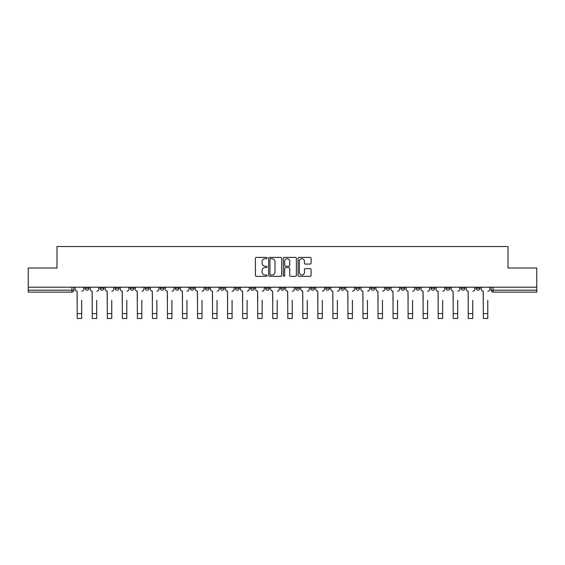 <?xml version="1.0" encoding="UTF-8"?>
<svg xmlns="http://www.w3.org/2000/svg" width="565" height="565" viewBox="0 0 565 565"><rect width="100%" height="100%" fill="white"/><g stroke="black" fill="none" stroke-linecap="round" stroke-linejoin="round"><path stroke-width="0.85" d="M267.076 258.057A0.664 0.664 0 0 0 266.412 257.393L256.355 257.393A0.946 0.946 0 0 0 255.408 258.339L255.408 275.374A0.946 0.946 0 0 0 256.355 276.32L266.412 276.32A0.664 0.664 0 0 0 267.076 275.656A0.664 0.664 0 0 0 266.412 274.993L265.112 274.993A3.03 3.03 0 0 1 262.082 271.97L262.082 270.55A3.03 3.03 0 0 1 265.112 267.52L266.412 267.52A0.664 0.664 0 0 0 267.076 266.857A0.664 0.664 0 0 0 266.412 266.193L265.112 266.193A3.03 3.03 0 0 1 262.082 263.163L262.082 261.743A3.03 3.03 0 0 1 265.112 258.721L266.412 258.721A0.664 0.664 0 0 0 267.076 258.057M476.104 287.204L476.104 288.263L479.96 288.263A1.928 1.928 0 0 1 478.032 290.191A1.928 1.928 0 0 1 476.104 288.263L476.104 287.204M385.86 287.204L385.86 288.263L389.716 288.263A1.928 1.928 0 0 1 387.788 290.191A1.928 1.928 0 0 1 385.86 288.263L385.86 287.204M370.817 287.204L370.817 288.263L374.673 288.263A1.928 1.928 0 0 1 372.745 290.191A1.928 1.928 0 0 1 370.817 288.263L370.817 287.204M355.773 287.204L355.773 288.263L359.637 288.263A1.928 1.928 0 0 1 357.702 290.191A1.928 1.928 0 0 1 355.773 288.263L355.773 287.204M325.694 287.204L325.694 288.263L329.55 288.263A1.928 1.928 0 0 1 327.622 290.191A1.928 1.928 0 0 1 325.694 288.263L325.694 287.204M295.615 288.263L295.615 287.204L295.615 288.263A1.928 1.928 0 0 0 297.543 290.191A1.928 1.928 0 0 1 295.615 288.263L299.471 288.263A1.928 1.928 0 0 1 297.543 290.191A1.928 1.928 0 0 0 299.471 288.263L299.471 287.204L299.471 288.263M280.572 288.263L280.572 287.204L280.572 288.263A1.928 1.928 0 0 0 282.5 290.191A1.928 1.928 0 0 1 280.572 288.263L284.428 288.263A1.928 1.928 0 0 1 282.5 290.191M265.529 288.263L265.529 287.204L265.529 288.263A1.928 1.928 0 0 0 267.457 290.191A1.928 1.928 0 0 1 265.529 288.263L269.385 288.263A1.928 1.928 0 0 1 267.457 290.191A1.928 1.928 0 0 0 269.385 288.263L269.385 287.204L269.385 288.263M250.493 287.204L250.493 288.263L254.349 288.263A1.928 1.928 0 0 1 252.421 290.191A1.928 1.928 0 0 1 250.493 288.263L250.493 287.204M235.45 287.204L235.45 288.263L239.306 288.263A1.928 1.928 0 0 1 237.378 290.191A1.928 1.928 0 0 1 235.45 288.263L235.45 287.204M220.406 287.204L220.406 288.263L224.263 288.263A1.928 1.928 0 0 1 222.335 290.191A1.928 1.928 0 0 1 220.406 288.263L220.406 287.204M205.363 288.263L205.363 287.204L205.363 288.263A1.928 1.928 0 0 0 207.298 290.191A1.928 1.928 0 0 1 205.363 288.263L209.227 288.263A1.928 1.928 0 0 1 207.298 290.191M175.284 288.263L175.284 287.204L175.284 288.263A1.928 1.928 0 0 0 177.212 290.191A1.928 1.928 0 0 1 175.284 288.263L179.14 288.263A1.928 1.928 0 0 1 177.212 290.191A1.928 1.928 0 0 0 179.14 288.263L179.14 287.204L179.14 288.263M160.241 288.263L160.241 287.204L160.241 288.263A1.928 1.928 0 0 0 162.169 290.191A1.928 1.928 0 0 1 160.241 288.263L164.097 288.263A1.928 1.928 0 0 1 162.169 290.191A1.928 1.928 0 0 0 164.097 288.263L164.097 287.204L164.097 288.263M145.205 288.263L145.205 287.204L145.205 288.263A1.928 1.928 0 0 0 147.133 290.191A1.928 1.928 0 0 1 145.205 288.263L149.061 288.263A1.928 1.928 0 0 1 147.133 290.191A1.928 1.928 0 0 0 149.061 288.263L149.061 287.204L149.061 288.263M130.162 288.263L130.162 287.204L130.162 288.263A1.928 1.928 0 0 0 132.09 290.191A1.928 1.928 0 0 1 130.162 288.263L134.018 288.263A1.928 1.928 0 0 1 132.09 290.191M115.119 288.263L115.119 287.204L115.119 288.263A1.928 1.928 0 0 0 117.047 290.191A1.928 1.928 0 0 1 115.119 288.263L118.975 288.263A1.928 1.928 0 0 1 117.047 290.191A1.928 1.928 0 0 0 118.975 288.263L118.975 287.204L118.975 288.263M100.083 288.263L100.083 287.204L100.083 288.263A1.928 1.928 0 0 0 102.011 290.191A1.928 1.928 0 0 1 100.083 288.263L103.939 288.263A1.928 1.928 0 0 1 102.011 290.191A1.928 1.928 0 0 0 103.939 288.263L103.939 287.204L103.939 288.263M310.157 264.067A0.946 0.946 0 0 0 311.103 263.12L311.103 258.339A0.946 0.946 0 0 0 310.157 257.393L298.991 257.393A0.946 0.946 0 0 0 298.045 258.339L298.045 275.374A0.946 0.946 0 0 0 298.991 276.32L310.157 276.32A0.946 0.946 0 0 0 311.103 275.374L311.103 269.604A0.946 0.946 0 0 0 310.157 268.658L305.382 268.658A0.946 0.946 0 0 0 304.436 269.604L304.436 272.464A2.528 2.528 0 0 1 301.901 274.993A2.528 2.528 0 0 1 299.372 272.464L299.372 261.249A2.528 2.528 0 0 1 301.901 258.721A2.528 2.528 0 0 1 304.436 261.249L304.436 263.12A0.946 0.946 0 0 0 305.382 264.067L310.157 264.067M28.25 287.204L28.25 268.015L56.98 268.015L56.98 246.51L508.02 246.51L508.02 268.015L536.75 268.015L536.75 287.204L28.25 287.204L28.25 290.191L73.853 290.191L73.853 287.204L73.853 290.191A1.928 1.928 0 0 1 71.925 292.119L28.25 292.119L28.25 290.191M281.674 258.339A0.946 0.946 0 0 0 280.727 257.393L269.562 257.393A0.946 0.946 0 0 0 268.615 258.339L268.615 275.374A0.946 0.946 0 0 0 269.562 276.32L280.727 276.32A0.946 0.946 0 0 0 281.674 275.374L281.674 258.339M284.273 257.393L295.439 257.393A0.946 0.946 0 0 1 296.385 258.339L296.385 275.374A0.946 0.946 0 0 1 295.439 276.32L290.664 276.32A0.946 0.946 0 0 1 289.718 275.374L289.718 268.467A0.946 0.946 0 0 0 288.772 267.52L285.6 267.52A0.946 0.946 0 0 0 284.654 268.467L284.654 275.656A0.664 0.664 0 0 1 283.99 276.32A0.664 0.664 0 0 1 283.326 275.656L283.326 258.339A0.946 0.946 0 0 1 284.273 257.393M491.147 287.204L491.147 290.191L536.75 290.191L536.75 292.119L493.076 292.119A1.928 1.928 0 0 1 491.147 290.191L491.147 287.204M536.75 287.204L536.75 290.191M479.96 287.204L479.96 288.263L479.96 287.204M464.917 287.204L464.917 288.263A1.928 1.928 0 0 1 462.989 290.191A1.928 1.928 0 0 1 461.061 288.263L464.917 288.263M461.061 287.204L461.061 288.263M449.881 287.204L449.881 288.263A1.928 1.928 0 0 1 447.953 290.191A1.928 1.928 0 0 1 446.025 288.263L449.881 288.263M446.025 287.204L446.025 288.263M434.838 287.204L434.838 288.263A1.928 1.928 0 0 1 432.91 290.191A1.928 1.928 0 0 1 430.982 288.263L434.838 288.263M430.982 287.204L430.982 288.263M419.795 287.204L419.795 288.263A1.928 1.928 0 0 1 417.867 290.191A1.928 1.928 0 0 1 415.939 288.263L419.795 288.263M415.939 287.204L415.939 288.263M404.759 287.204L404.759 288.263A1.928 1.928 0 0 1 402.831 290.191A1.928 1.928 0 0 1 400.903 288.263L404.759 288.263M400.903 287.204L400.903 288.263M389.716 287.204L389.716 288.263A1.928 1.928 0 0 1 387.788 290.191M374.673 287.204L374.673 288.263M359.637 288.263L359.637 287.204L359.637 288.263A1.928 1.928 0 0 1 357.702 290.191M344.594 287.204L344.594 288.263A1.928 1.928 0 0 1 342.665 290.191A1.928 1.928 0 0 1 340.737 288.263A1.928 1.928 0 0 0 342.665 290.191A1.928 1.928 0 0 0 344.594 288.263L340.737 288.263L340.737 287.204M329.55 288.263L329.55 287.204L329.55 288.263A1.928 1.928 0 0 1 327.622 290.191M314.507 287.204L314.507 288.263A1.928 1.928 0 0 1 312.579 290.191A1.928 1.928 0 0 1 310.651 288.263A1.928 1.928 0 0 0 312.579 290.191M310.651 287.204L310.651 288.263L314.507 288.263M284.428 287.204L284.428 288.263L284.428 287.204M254.349 288.263L254.349 287.204L254.349 288.263A1.928 1.928 0 0 1 252.421 290.191M239.306 288.263L239.306 287.204L239.306 288.263A1.928 1.928 0 0 1 237.378 290.191M224.263 288.263L224.263 287.204L224.263 288.263A1.928 1.928 0 0 1 222.335 290.191M209.227 287.204L209.227 288.263L209.227 287.204M194.183 288.263L194.183 287.204L194.183 288.263A1.928 1.928 0 0 1 192.255 290.191A1.928 1.928 0 0 1 190.327 288.263L194.183 288.263A1.928 1.928 0 0 1 192.255 290.191M190.327 287.204L190.327 288.263M134.018 287.204L134.018 288.263L134.018 287.204M88.896 287.204L88.896 288.263A1.928 1.928 0 0 1 86.968 290.191A1.928 1.928 0 0 1 85.04 288.263A1.928 1.928 0 0 0 86.968 290.191A1.928 1.928 0 0 0 88.896 288.263L88.896 287.204M85.04 287.204L85.04 288.263L88.896 288.263M71.925 287.204L71.925 292.119A1.928 1.928 0 0 0 73.853 290.191M270.6 258.721A0.664 0.664 0 0 0 269.936 259.377L269.936 274.336A0.664 0.664 0 0 0 270.6 274.993L271.97 274.993A3.03 3.03 0 0 0 275 271.97L275 261.743A3.03 3.03 0 0 0 271.97 258.721L270.6 258.721M289.718 261.298A2.528 2.528 0 0 0 287.182 258.763A2.528 2.528 0 0 0 284.654 261.298L284.654 265.246A0.946 0.946 0 0 0 285.6 266.193L288.772 266.193A0.946 0.946 0 0 0 289.718 265.246L289.718 261.298M75.159 289.224L75.159 287.204L75.159 289.224A1.928 1.928 180 0 0 77.087 291.152L77.228 300.312M77.087 291.152L77.228 318.49L81.664 318.49L81.664 300.312M81.812 291.152A1.928 1.928 180 0 0 83.74 289.224L83.74 287.204M90.195 289.224L90.195 287.204L90.195 289.224A1.928 1.928 0 0 0 92.123 291.152L92.272 300.312M92.123 291.152L92.272 318.49L96.707 318.49L96.707 300.312M98.776 289.224L98.776 287.204L98.776 289.224A1.928 1.928 0 0 1 96.848 291.152M105.238 289.224L105.238 287.204L105.238 289.224A1.928 1.928 0 0 0 107.166 291.152L107.315 300.312M107.166 291.152L107.315 318.49L111.75 318.49L111.75 300.312M113.819 289.224L113.819 287.204L113.819 289.224A1.928 1.928 0 0 1 111.891 291.152M120.281 289.224L120.281 287.204L120.281 289.224A1.928 1.928 0 0 0 122.21 291.152L122.351 300.312M122.21 291.152L122.351 318.49L126.786 318.49L126.786 300.312M128.862 289.224L128.862 287.204L128.862 289.224A1.928 1.928 0 0 1 126.934 291.152M135.317 289.224L135.317 287.204L135.317 289.224A1.928 1.928 0 0 0 137.246 291.152L137.394 300.312M137.246 291.152L137.394 318.49L141.829 318.49L141.829 300.312M143.898 289.224L143.898 287.204L143.898 289.224A1.928 1.928 0 0 1 141.97 291.152M150.361 289.224L150.361 287.204L150.361 289.224A1.928 1.928 0 0 0 152.289 291.152L152.437 300.312M152.289 291.152L152.437 318.49L156.872 318.49L156.872 300.312M158.942 289.224L158.942 287.204L158.942 289.224A1.928 1.928 0 0 1 157.013 291.152M165.404 289.224L165.404 287.204L165.404 289.224A1.928 1.928 0 0 0 167.332 291.152L167.473 300.312M167.332 291.152L167.473 318.49L171.908 318.49L171.908 300.312M173.985 289.224L173.985 287.204L173.985 289.224A1.928 1.928 0 0 1 172.057 291.152M180.44 289.224L180.44 287.204L180.44 289.224A1.928 1.928 0 0 0 182.375 291.152L182.516 300.312M182.375 291.152L182.516 318.49L186.951 318.49L186.951 300.312M189.028 289.224L189.028 287.204L189.028 289.224A1.928 1.928 0 0 1 187.093 291.152M195.483 289.224L195.483 287.204L195.483 289.224A1.928 1.928 0 0 0 197.411 291.152L197.559 300.312M197.411 291.152L197.559 318.49L201.995 318.49L201.995 300.312M204.064 289.224L204.064 287.204L204.064 289.224A1.928 1.928 0 0 1 202.136 291.152M210.526 289.224L210.526 287.204L210.526 289.224A1.928 1.928 0 0 0 212.454 291.152L212.595 300.312M212.454 291.152L212.595 318.49L217.031 318.49L217.031 300.312M219.107 289.224L219.107 287.204L219.107 289.224A1.928 1.928 0 0 1 217.179 291.152M225.569 289.224L225.569 287.204L225.569 289.224A1.928 1.928 0 0 0 227.497 291.152L227.639 300.312M227.497 291.152L227.639 318.49L232.074 318.49L232.074 300.312M234.15 289.224L234.15 287.204L234.15 289.224A1.928 1.928 0 0 1 232.222 291.152M240.605 289.224L240.605 287.204L240.605 289.224A1.928 1.928 0 0 0 242.533 291.152L242.682 300.312M242.533 291.152L242.682 318.49L247.117 318.49L247.117 300.312M249.186 289.224L249.186 287.204L249.186 289.224A1.928 1.928 0 0 1 247.258 291.152M255.648 289.224L255.648 287.204L255.648 289.224A1.928 1.928 0 0 0 257.576 291.152L257.718 300.312M257.576 291.152L257.718 318.49L262.153 318.49L262.153 300.312M264.229 289.224L264.229 287.204L264.229 289.224A1.928 1.928 0 0 1 262.301 291.152M270.692 289.224L270.692 287.204L270.692 289.224A1.928 1.928 0 0 0 272.62 291.152L272.761 300.312M272.62 291.152L272.761 318.49L277.196 318.49L277.196 300.312M279.272 289.224L279.272 287.204L279.272 289.224A1.928 1.928 0 0 1 277.344 291.152M285.728 289.224L285.728 287.204L285.728 289.224A1.928 1.928 0 0 0 287.656 291.152L287.804 300.312M287.656 291.152L287.804 318.49L292.239 318.49L292.239 300.312M294.309 289.224L294.309 287.204L294.309 289.224A1.928 1.928 0 0 1 292.38 291.152M300.771 289.224L300.771 287.204L300.771 289.224A1.928 1.928 0 0 0 302.699 291.152L302.847 300.312M302.699 291.152L302.847 318.49L307.282 318.49L307.282 300.312M309.352 289.224L309.352 287.204L309.352 289.224A1.928 1.928 0 0 1 307.424 291.152M315.814 289.224L315.814 287.204L315.814 289.224A1.928 1.928 0 0 0 317.742 291.152L317.883 300.312M317.742 291.152L317.883 318.49L322.318 318.49L322.318 300.312M324.395 289.224L324.395 287.204L324.395 289.224A1.928 1.928 0 0 1 322.467 291.152M330.85 289.224L330.85 287.204L330.85 289.224A1.928 1.928 0 0 0 332.778 291.152L332.926 300.312M332.778 291.152L332.926 318.49L337.362 318.49L337.362 300.312M339.431 289.224L339.431 287.204L339.431 289.224A1.928 1.928 0 0 1 337.503 291.152M345.893 289.224L345.893 287.204L345.893 289.224A1.928 1.928 0 0 0 347.821 291.152L347.969 300.312M347.821 291.152L347.969 318.49L352.405 318.49L352.405 300.312M354.474 289.224L354.474 287.204L354.474 289.224A1.928 1.928 0 0 1 352.546 291.152M360.936 289.224L360.936 287.204L360.936 289.224A1.928 1.928 0 0 0 362.864 291.152L363.005 300.312M362.864 291.152L363.005 318.49L367.441 318.49L367.441 300.312M369.517 289.224L369.517 287.204L369.517 289.224A1.928 1.928 0 0 1 367.589 291.152M375.972 289.224L375.972 287.204L375.972 289.224A1.928 1.928 0 0 0 377.907 291.152L378.049 300.312M377.907 291.152L378.049 318.49L382.484 318.49L382.484 300.312M384.56 289.224L384.56 287.204L384.56 289.224A1.928 1.928 0 0 1 382.625 291.152M391.015 289.224L391.015 287.204L391.015 289.224A1.928 1.928 0 0 0 392.943 291.152L393.092 300.312M392.943 291.152L393.092 318.49L397.527 318.49L397.527 300.312M399.596 289.224L399.596 287.204L399.596 289.224A1.928 1.928 0 0 1 397.668 291.152M406.058 289.224L406.058 287.204L406.058 289.224A1.928 1.928 0 0 0 407.986 291.152L408.128 300.312M407.986 291.152L408.128 318.49L412.563 318.49L412.563 300.312M414.639 289.224L414.639 287.204L414.639 289.224A1.928 1.928 0 0 1 412.711 291.152M421.102 289.224L421.102 287.204L421.102 289.224A1.928 1.928 0 0 0 423.03 291.152L423.171 300.312M423.03 291.152L423.171 318.49L427.606 318.49L427.606 300.312M429.683 289.224L429.683 287.204L429.683 289.224A1.928 1.928 0 0 1 427.754 291.152M436.138 289.224L436.138 287.204L436.138 289.224A1.928 1.928 0 0 0 438.066 291.152L438.214 300.312M438.066 291.152L438.214 318.49L442.649 318.49L442.649 300.312M444.719 289.224L444.719 287.204L444.719 289.224A1.928 1.928 0 0 1 442.791 291.152M451.181 289.224L451.181 287.204L451.181 289.224A1.928 1.928 0 0 0 453.109 291.152L453.25 300.312M453.109 291.152L453.25 318.49L457.685 318.49L457.685 300.312M459.762 289.224L459.762 287.204L459.762 289.224A1.928 1.928 0 0 1 457.834 291.152M466.224 289.224L466.224 287.204L466.224 289.224A1.928 1.928 0 0 0 468.152 291.152L468.293 300.312M468.152 291.152L468.293 318.49L472.728 318.49L472.728 300.312M474.805 289.224L474.805 287.204L474.805 289.224A1.928 1.928 0 0 1 472.877 291.152M481.26 289.224L481.26 287.204L481.26 289.224A1.928 1.928 0 0 0 483.188 291.152L483.336 300.312M483.188 291.152L483.336 318.49L487.772 318.49L487.772 300.312M489.841 289.224L489.841 287.204L489.841 289.224A1.928 1.928 0 0 1 487.913 291.152M493.076 287.204L493.076 292.119M81.664 313.617L77.228 313.617M96.707 313.617L92.272 313.617M111.75 313.617L107.315 313.617M126.786 313.617L122.351 313.617M141.829 313.617L137.394 313.617M156.872 313.617L152.437 313.617M171.908 313.617L167.473 313.617M186.951 313.617L182.516 313.617M201.995 313.617L197.559 313.617M217.031 313.617L212.595 313.617M232.074 313.617L227.639 313.617M247.117 313.617L242.682 313.617M262.153 313.617L257.718 313.617M277.196 313.617L272.761 313.617M292.239 313.617L287.804 313.617M307.282 313.617L302.847 313.617M322.318 313.617L317.883 313.617M337.362 313.617L332.926 313.617M352.405 313.617L347.969 313.617M367.441 313.617L363.005 313.617M382.484 313.617L378.049 313.617M397.527 313.617L393.092 313.617M412.563 313.617L408.128 313.617M427.606 313.617L423.171 313.617M442.649 313.617L438.214 313.617M457.685 313.617L453.25 313.617M472.728 313.617L468.293 313.617M487.772 313.617L483.336 313.617"/></g></svg>
